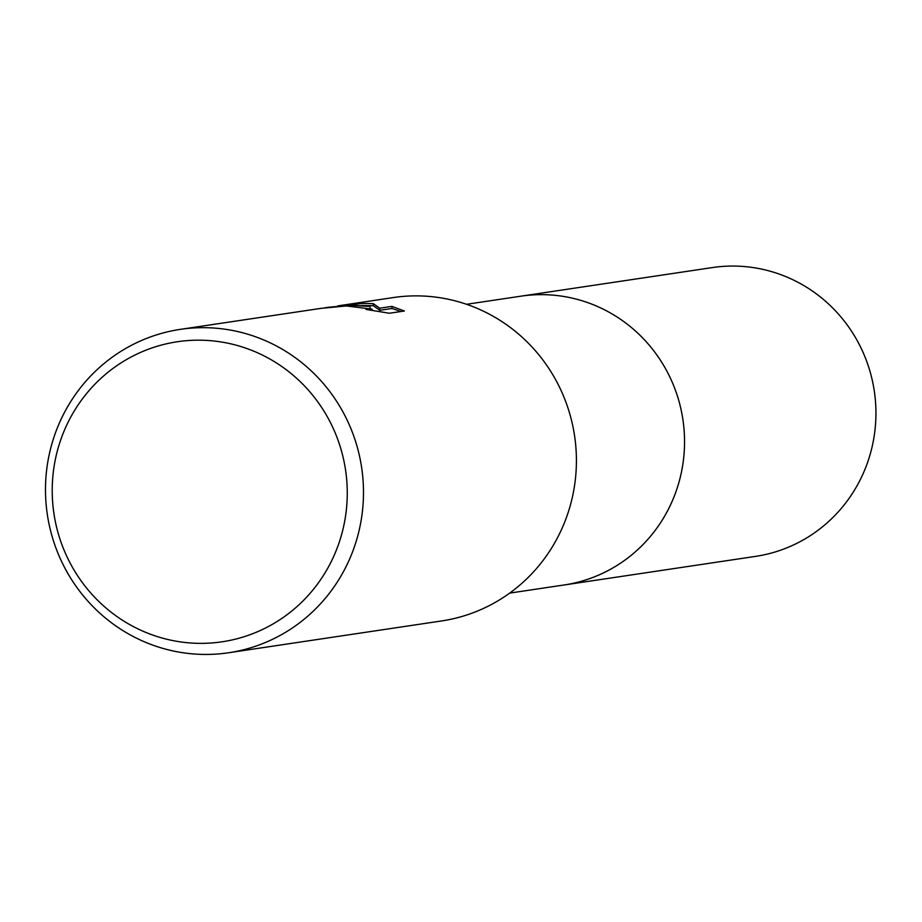 <?xml version="1.0" encoding="UTF-8"?>
<svg xmlns="http://www.w3.org/2000/svg" width="922" height="922" viewBox="0 0 922 922"><rect width="100%" height="100%" fill="white"/><g stroke="black" fill="none" stroke-linecap="round" stroke-linejoin="round"><path stroke-width="1.38" d="M466.555 304.295L520.976 296.169A145.999 141.907 81.5 0 1 539.232 294.671A145.999 141.907 81.5 0 1 683.997 428.972A145.999 141.907 81.5 0 1 564.114 584.974L509.682 593.1M337.636 305.931L393.256 297.564A163.482 158.907 81.5 0 1 413.701 295.893A163.482 158.907 81.5 0 1 575.801 446.271A163.482 158.907 81.5 0 1 441.557 620.955L228.644 652.753A163.482 158.907 81.5 0 1 208.199 654.424A163.482 158.907 81.5 0 1 46.1 504.046A163.482 158.907 81.5 0 1 180.343 329.361A163.482 158.907 81.5 0 1 200.789 327.69A163.482 158.907 81.5 0 1 362.876 478.069A163.482 158.907 81.5 0 1 228.644 652.753M350.337 305.355L370.022 306.461L352.135 305.09L327.852 307.337L350.337 305.355M342.016 305.217L363.268 303.419L373.26 303.638L379.737 308.213L391.896 306.392L404.412 311.002L389.418 313.25L365.953 309.412L372.073 309.135L346.303 305.954L320.499 308.432A163.482 158.907 -98.5 0 0 319.899 308.524L180.343 329.361M196.294 340.195A151.692 147.439 81.5 0 1 347.225 489.49A151.692 147.439 81.5 0 1 203.174 643.349A151.692 147.439 81.5 0 1 52.254 494.042A151.692 147.439 81.5 0 1 196.294 340.195M370.056 308.109L370.022 306.461M401.105 311.498L391.942 308.478L379.783 310.299L373.306 305.689L373.26 303.638M373.306 305.689L361.77 305.493M379.783 310.299L379.737 308.213M391.942 308.478L391.896 306.392M324.809 307.81L327.852 307.337M519.317 296.411A146.01 141.919 81.5 0 1 520.976 296.158L712.36 267.576A146.01 141.919 81.5 0 1 875.9 409.794A146.01 141.919 81.5 0 1 755.498 556.392L564.114 584.986A146.01 141.919 81.5 0 1 562.455 585.216M520.976 296.158A146.01 141.919 81.5 0 1 684.516 438.376A146.01 141.919 81.5 0 1 564.114 584.986M372.085 309.135L372.108 310.276"/></g></svg>

